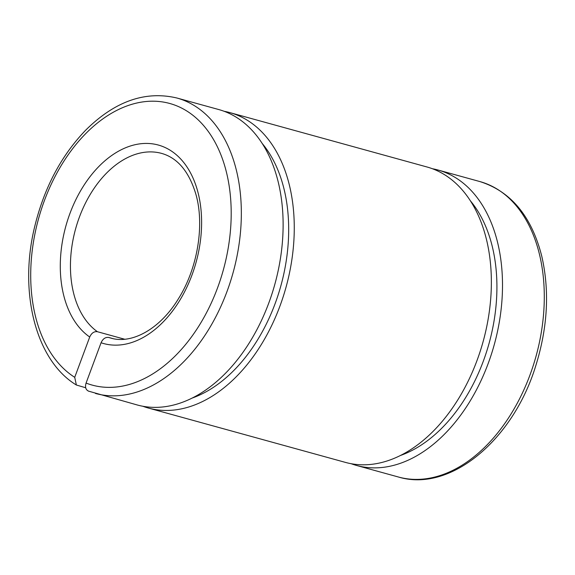 <?xml version="1.0" encoding="UTF-8"?>
<svg xmlns="http://www.w3.org/2000/svg" width="575" height="575" viewBox="0 0 575 575"><rect width="100%" height="100%" fill="white"/><g stroke="black" fill="none" stroke-linecap="round" stroke-linejoin="round"><path stroke-width="0.86" d="M85.697 387.758L76.374 385.013L74.721 377.329L89.714 337.015C91.54 333.018 94.12 331.257 97.441 331.725L124.638 339.221M97.441 331.725A95.773 62.869 105.4 0 1 78.919 218.428A95.773 62.869 105.4 0 1 161.632 153.403C177.574 157.917 188.981 171.494 195.852 194.134C204.743 224.796 197.692 268.13 178.588 298.49C159.958 329.374 131.452 344.475 110.702 338.043A95.773 62.869 105.4 0 1 108.79 337.467C105.462 337 102.882 338.761 101.063 342.757L86.07 383.072C84.863 387.234 85.776 389.951 88.794 391.23M95.428 393.437A153.23 100.589 105.4 0 0 233.141 272.471A153.23 100.589 105.4 0 0 176.906 98.009L218.694 109.53A153.23 100.589 105.4 0 1 274.922 283.993A153.23 100.589 105.4 0 1 137.217 404.965L88.385 391.093M108.79 337.467L112.549 338.502M432.436 168.741A153.23 100.589 105.4 0 1 438.078 170.035A153.23 100.589 105.4 0 1 494.306 344.497A153.23 100.589 105.4 0 1 356.593 465.47A153.23 100.589 105.4 0 1 351.088 463.687M470.508 200.97A145.094 95.249 105.4 0 1 489.152 343.081A145.094 95.249 105.4 0 1 400.301 455.537M224.2 111.313A153.23 100.589 105.4 0 1 229.842 112.607L426.93 166.966A153.23 100.589 105.4 0 1 483.165 341.428A153.23 100.589 105.4 0 1 345.453 462.401L148.357 408.042A153.23 100.589 105.4 0 1 142.852 406.259M229.842 112.607A153.23 100.589 105.4 0 1 286.07 287.069A153.23 100.589 105.4 0 1 148.357 408.042M262.272 143.542A145.094 95.249 105.4 0 1 280.916 285.646A145.094 95.249 105.4 0 1 192.057 398.101M74.721 377.329A146.05 95.874 105.4 0 1 83.267 136.167A146.05 95.874 105.4 0 1 231.186 211.054A146.05 95.874 105.4 0 1 86.07 383.072M89.714 337.015A102.954 67.584 105.4 0 1 97.908 167.469A102.954 67.584 105.4 0 1 201.588 219.959A102.954 67.584 105.4 0 1 101.063 342.757M398.382 476.998C450.455 492.789 513.267 439.796 535.814 365.607C547.738 327.254 549.714 290.742 541.729 256.062C531.53 216.222 510.909 191.389 479.866 181.563A153.23 100.589 105.4 0 1 536.094 356.026A153.23 100.589 105.4 0 1 398.382 476.998L356.593 465.47M176.906 98.009C145.209 90.534 114.777 101.279 85.596 130.259C60.964 155.947 43.944 188.305 34.522 227.348C18.723 292.524 35.758 360.489 76.374 385.013M479.866 181.563L438.078 170.035"/></g></svg>
